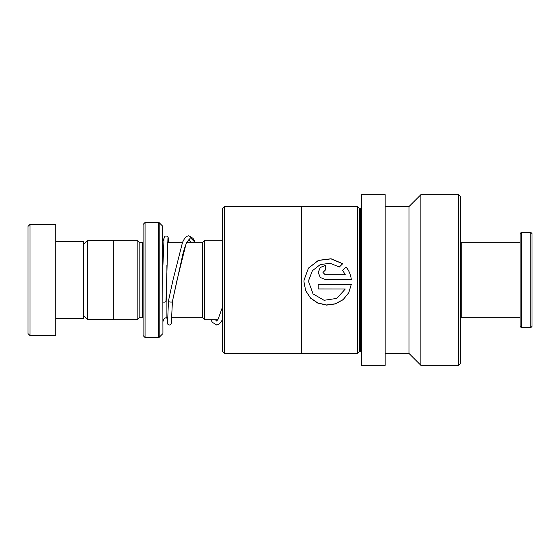 <?xml version="1.0" encoding="UTF-8"?>
<svg xmlns="http://www.w3.org/2000/svg" width="560" height="560" viewBox="0 0 560 560"><rect width="100%" height="100%" fill="white"/><g stroke="black" fill="none" stroke-linecap="round" stroke-linejoin="round"><path stroke-width="0.84" d="M83.559 315.714L87.451 319.606L87.451 240.394L113.323 240.394M202.615 317.737L202.615 242.263L204.596 240.282L204.596 319.718L202.615 317.737M143.087 242.256L142.688 242.298L142.688 317.702L139.118 317.702L139.118 242.298L137.137 240.317L113.323 240.317L113.323 319.683L137.137 319.683L137.137 240.317M162.694 226.191L162.932 333.249L162.694 226.191L159.194 222.691L159.194 337.309L158.634 337.54L158.634 222.46L145.068 222.46L145.068 337.54L143.087 335.559L143.087 224.441L145.068 222.46M28 333.578L28 226.422L29.981 224.441L29.981 335.559L28 333.578M55.783 241.304L83.559 241.304L83.559 318.696L55.783 318.696M29.981 224.441L55.783 224.441L55.783 335.559L29.981 335.559M168.511 300.797L168.462 300.993C167.755 302.078 173.138 302.61 172.431 301.392L176.974 280.413L185.99 244.062L190.498 237.762L195.006 242.298M190.771 242.298L188.867 239.701L187.25 241.682C185.857 244.209 184.401 248.346 182.882 254.093L172.431 301.392M167.937 238.525L166.005 301.21A1.981 0.966 180 0 1 166.005 301.21A1.981 0.966 180 0 1 164.948 302.05A1.981 0.966 180 0 1 162.932 302.001M460.565 243.488L461.755 242.298L461.755 317.702L520.093 317.702M530.81 232.379L532 233.569L532 326.431L530.81 327.621L530.81 232.379L521.283 232.379L521.283 327.621L530.81 327.621M521.283 327.621L520.093 326.431L520.093 233.569L521.283 232.379M222.46 351.274L222.46 208.726L224.441 206.738L224.441 353.262L222.46 351.274M224.441 353.262L301.665 353.262L301.665 206.738L224.441 206.738M301.665 353.262L301.665 206.738M342.713 263.704L331.037 258.755L318.423 260.344L308.469 268.1L304.059 280L303.975 281.932L305.669 290.696L310.513 298.095L317.807 303.093L326.515 305.109L335.391 303.926L343.168 299.677L348.733 292.831L351.302 284.305L318.213 284.305L318.213 289.023L345.296 289.023L336.756 298.41L324.079 300.293L313.061 293.923L308.721 281.946L308.819 280L312.41 270.718L320.229 264.6L330.113 263.256L339.339 267.008L342.713 263.704M342.692 270.326L345.296 274.82L325.325 274.82L322.959 272.454L325.325 270.102L325.325 265.426L320.292 267.449L318.213 272.475L320.306 277.494L325.325 279.559L351.302 279.559C350.798 274.827 349.055 270.634 346.066 266.987L342.692 270.326M361.354 352.226A0.791 0.791 0 0 0 360.563 351.435L359.373 351.435L357.385 353.416L357.385 206.584L301.826 206.584M357.385 353.416L301.826 353.416M359.373 351.435L359.373 208.565L357.385 206.584M360.563 351.435L360.563 208.565L359.373 208.565M360.563 208.565A0.791 0.791 0 0 0 361.354 207.774M385.168 365.323L385.168 194.677L361.354 194.677L361.354 365.323L385.168 365.323M385.168 353.416L408.975 353.416L408.975 206.584L385.168 206.584M408.975 353.416L420.882 365.323L420.882 194.677L408.975 206.584M458.584 194.677L460.565 196.658L460.565 363.342L458.584 365.323L458.584 194.677L420.882 194.677M458.584 365.323L420.882 365.323M322.959 272.475L325.325 274.848L345.296 274.82M325.325 270.102L325.325 265.503L320.299 267.512L318.213 272.496M351.302 279.566C350.798 274.855 349.055 270.683 346.066 267.057L346.066 266.987M346.066 267.057L342.692 270.375M342.664 263.753L331.002 258.867L318.395 260.463L308.462 268.177L304.059 280L303.982 281.918L305.669 290.64L310.513 297.99L317.8 302.967L326.501 304.969L335.377 303.8L343.154 299.579L348.726 292.782L351.302 284.305M345.296 289.023L318.213 288.974L318.213 284.305M308.721 281.946L308.819 280M167.888 317.702L166.901 317.702L166.901 265.167M113.323 319.606L87.451 319.606M202.615 317.702L171.871 317.702M217.833 319.718L204.596 319.718M163.765 240.772L162.932 238.329M139.118 317.702L137.137 319.683M162.694 333.809L159.194 337.309M158.634 337.54L145.068 337.54M158.634 222.46L159.194 222.691M142.688 317.702L143.087 317.744M142.688 242.298L139.118 242.298M166.901 317.702C165.718 318.045 164.031 317.261 162.932 321.671M222.46 240.282L204.596 240.282M202.615 242.298L186.914 242.298M182.532 242.298L167.657 242.298M83.559 244.286L87.451 240.394M168.476 300.895L173.005 279.965L182.546 242.27L184.583 238.462L186.767 236.327L188.783 235.739L193.046 238.378L195.153 242.298M222.46 307.146L218.008 319.438L216.594 321.062M216.622 321.048L215.411 319.718M168.462 300.986L167.573 322.238M172.431 301.455L171.311 323.582L170.457 324.702L169.379 325.024L167.615 324.03L166.852 317.702M168.616 242.298L168.231 237.734L167.244 236.061L165.053 236.061L164.059 237.734L162.932 265.09M210.882 319.718L212.359 322.308L216.713 325.024L218.652 324.464L220.829 322.385L222.46 319.522M460.565 316.512L461.755 317.702M461.755 242.298L520.093 242.298"/></g></svg>
